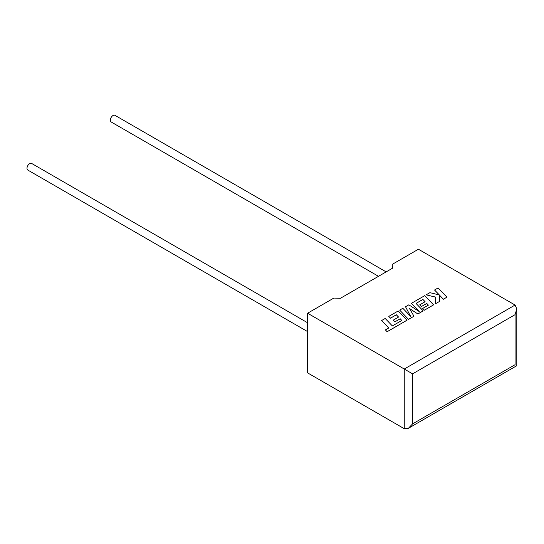 <?xml version="1.0" encoding="UTF-8"?>
<svg xmlns="http://www.w3.org/2000/svg" width="544" height="544" viewBox="0 0 544 544"><rect width="100%" height="100%" fill="white"/><g stroke="black" fill="none" stroke-linecap="round" stroke-linejoin="round"><path stroke-width="0.82" d="M307.591 322.755L31.62 163.424A3.828 2.21 120 0 0 29.702 163.615A3.828 2.21 120 0 0 27.2 166.988A3.828 2.21 120 0 0 27.785 170.054L307.591 331.602M378.481 276.311L111.112 121.951A3.828 2.21 -60 0 1 110.527 118.878A3.828 2.21 -60 0 1 113.03 115.505A3.828 2.21 -60 0 1 114.94 115.314L386.145 271.891M307.591 313.228L404.253 369.029L515.073 305.048L418.418 249.24L392.17 264.398L392.571 268.178L340.394 298.302L333.839 298.071L307.591 313.228L307.591 372.878L404.253 428.686L404.253 369.029L412.583 373.844L412.583 423.878L408.415 428.271L404.253 428.686M392.17 268.41L392.17 264.398M515.073 305.048L516.8 308.863L515.073 314.67L412.583 373.844M412.583 423.878L515.073 364.704C517.324 366.003 517.324 366.003 515.073 364.704L515.073 314.67M434.547 289.979L439.355 294.984L429.91 292.658L426.129 294.834L435.662 297.112L435.54 303.736L439.627 301.376L439.606 295.276L443.387 299.207L446.916 297.167L438.076 287.939L434.547 290.027L439.294 294.97M446.916 297.167L443.387 299.254L439.606 295.324M426.129 294.834L435.662 297.167M435.54 303.736L439.627 301.376M422.899 299.431L425.102 301.723L419.778 304.844L421.416 306.544L426.741 303.47L428.352 305.164L422.722 308.407L424.415 310.162L433.588 304.864L424.748 295.637L411.373 303.355L419.247 311.569L408.816 304.83L405.511 306.741L410.754 316.54L402.839 308.285L399.684 310.107L408.524 319.382L413.97 316.241L409.503 308.53L417.894 313.976L423.178 310.876L416.017 303.402L422.899 299.431L425.075 301.736M408.524 319.335L413.97 316.193M409.544 308.611L417.894 313.976M417.894 313.929L423.178 310.876M416.044 303.436L422.899 299.479M419.778 304.796L421.416 306.544M421.416 306.496L426.741 303.47M426.741 303.423L428.38 305.143M422.722 308.407L424.415 310.209L433.588 304.864M411.373 303.355L419.132 311.494M405.511 306.741L410.693 316.479M399.684 310.107L408.524 319.382M381.657 320.511L388.797 327.957L385.397 329.922L387.104 331.704L407.028 320.198L398.188 310.971L388.81 316.384L390.504 318.138L396.345 314.758L398.548 317.05L393.224 320.171L394.862 321.878L400.187 318.804L401.798 320.491L392.333 325.917L385.193 318.471L381.657 320.511L388.763 327.978M385.397 329.922L387.104 331.752L407.028 320.198M388.81 316.384L390.504 318.186L396.345 314.813L398.521 317.07M393.224 320.124L394.862 321.878M394.862 321.83L400.187 318.804M400.187 318.75L401.826 320.477M516.8 308.863L516.8 365.697L408.415 428.271"/></g></svg>
